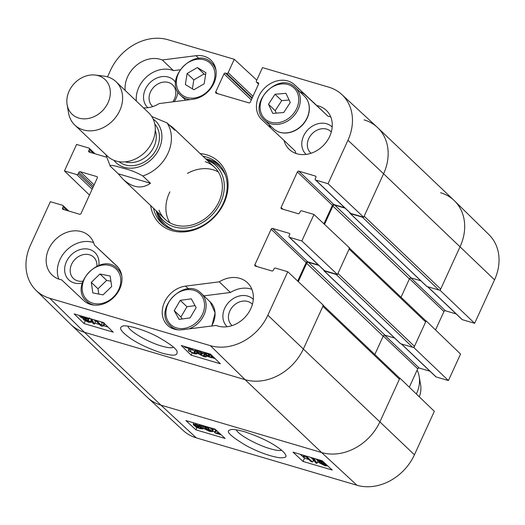<?xml version="1.0" encoding="UTF-8"?>
<svg xmlns="http://www.w3.org/2000/svg" width="525" height="525" viewBox="0 0 525 525"><rect width="100%" height="100%" fill="white"/><g stroke="black" fill="none" stroke-linecap="round" stroke-linejoin="round"><path stroke-width="0.79" d="M322.717 304.887A1.496 1.227 133.6 0 1 322.901 306.324L399.42 379.194A1.496 1.227 -46.4 0 0 399.236 377.757L323.308 305.445M49.691 298.259L84.42 332.272L245.109 379.673A47.847 39.198 -46.4 0 0 303.483 348.744L323.387 305.268L287.759 271.727L267.855 315.21A47.112 38.594 133.6 0 1 210.374 345.66L49.691 298.259A47.112 38.594 133.6 0 1 35.976 290.279L70.494 324.168A47.847 39.198 -46.4 0 0 84.42 332.272L160.939 405.142L321.628 452.543L160.939 405.142A47.847 39.198 -46.4 0 1 147.361 397.373L70.842 324.502A47.847 39.198 -46.4 0 0 84.42 332.272L245.109 379.673A47.847 39.198 -46.4 0 0 303.483 348.744L322.901 306.324M196.271 437.85L160.939 405.142A47.847 39.198 133.6 0 1 147.715 397.707L183.251 430.533A47.112 38.594 -46.4 0 0 196.271 437.85L356.954 485.251A47.112 38.594 -46.4 0 0 414.435 454.794L434.339 411.318L399.906 378.138L380.002 421.614A47.847 39.198 133.6 0 1 321.628 452.543A47.847 39.198 -46.4 0 0 380.002 421.614L399.42 379.194M298.285 281.636L306.666 263.32A1.496 1.227 133.6 0 1 308.49 262.356L318.878 265.414M323.767 270.08A0.899 0.735 -46.4 0 0 324.201 270.9L336.131 274.418L412.65 347.288A1.496 1.227 -46.4 0 0 414.474 346.323L425.644 321.93A1.496 1.227 -46.4 0 0 425.453 320.486L349.525 248.181M336.984 274.365A1.496 1.227 133.6 0 1 336.131 274.418M414.474 346.323L337.956 273.453L349.118 249.06L425.644 321.93M348.935 247.616A1.496 1.227 133.6 0 1 349.118 249.06M324.502 224.372L332.889 206.056A1.496 1.227 133.6 0 1 334.714 205.085L345.096 208.149M349.991 212.809A0.899 0.735 -46.4 0 0 350.418 213.636L362.348 217.153L438.867 290.023A1.496 1.227 -46.4 0 0 440.692 289.058L460.11 246.638A47.847 39.198 -46.4 0 0 454.158 200.498L377.639 127.627A47.847 39.198 -46.4 0 0 364.061 119.857M363.202 217.101A1.496 1.227 133.6 0 1 362.348 217.153M440.692 289.058L364.173 216.188L383.591 173.768A47.847 39.198 -46.4 0 0 377.639 127.627M438.867 290.023L426.937 286.506A0.899 0.735 133.6 0 1 426.523 286.112M394.623 338.061L385.015 335.226A1.496 1.227 -46.4 0 0 383.191 336.19L374.811 354.493M412.65 347.288L400.719 343.77A0.899 0.735 133.6 0 1 400.306 343.376M420.84 280.79L411.233 277.955A1.496 1.227 -46.4 0 0 409.408 278.926L401.028 297.229M419.278 396.802A23.927 19.596 -46.4 0 0 420.617 384.851L419.16 376.405A29.905 24.498 -46.4 0 0 417.119 370.138M416.345 393.98A29.905 24.498 -46.4 0 0 419.16 376.405M110.486 166.425C108.944 163.754 118.427 166.95 123.697 168.387C130.272 169.923 136.638 172.443 142.787 175.954L150.491 183.284C141.829 189.256 132.681 187.911 123.047 179.255L118.191 173.762L110.204 166.09M150.491 183.284L118.191 173.762M168.978 124.747L172.548 127.28L174.766 130.266L167.062 122.929L151.732 116.491M98.3 75.679A23.927 19.596 133.6 0 1 101.522 111.648A23.927 19.596 133.6 0 1 67.121 104.659A23.927 19.596 133.6 0 1 95.307 75.062A23.927 19.596 133.6 0 1 98.3 75.679M95.307 75.062L103.812 76.105A29.905 24.498 133.6 0 1 107.553 76.873A29.905 24.498 133.6 0 1 116.045 81.729A29.905 24.498 133.6 0 1 113.157 120.278A29.905 24.498 133.6 0 1 74.793 125.042A29.905 24.498 133.6 0 1 68.578 113.105L67.121 104.659M116.045 81.729L148.7 112.829A29.905 24.498 133.6 0 1 145.819 151.384A29.905 24.498 133.6 0 1 107.454 156.148L74.793 125.042M221.156 434.779L215.073 432.987L214.705 432.239L215.86 429.909M214.712 432.541L216.989 430.671M215.952 429.962L213.609 428.991L212.126 428.873L212.494 429.45L210.873 428.925L210.479 428.177L211.122 428.006M212.789 428.794L212.494 429.45M218.452 432.278L216.412 432.915L220.415 434.096M205.859 428.393L205.551 429.069L209.167 430.913L210.368 430.441L205.8 428.38L205.288 427.803L206.981 427.645L204.002 426.156L202.939 426.549L201.305 425.985L201.088 425.408L201.679 425.224M210.696 430.986L210.368 430.441M205.721 426.838L205.288 427.803M207.244 428.065L206.981 427.645M202.722 426.07L202.939 426.549L203.201 425.972M205.498 426.346L208.852 428.676L209.383 427.494M208.878 427.343L208.123 428.794L211.936 430.894L212.395 431.668L209.797 431.498L204.159 428.722L205.551 429.069M212.966 428.827L213.353 429.542L212.395 431.668M205.308 426.635L204.159 428.722M199.454 426.254L201.672 428.334L199.894 428.236L197.571 427.317L199.454 426.254M199.369 426.3L198.686 427.816M198.64 425.814L196.757 426.877L194.467 424.751L196.278 424.869L198.64 425.814M197.472 425.289L196.757 426.877M196.468 424.928L195.851 426.293M199.375 425.408L202.939 428.879L200.438 428.715L195.989 427.311L196.442 427.061L193.896 425.322L193.213 424.22L195.759 424.397L198.949 425.644L199.717 424.64M200.635 424.915L200.228 425.821M203.615 426.051L203.903 426.746L202.939 428.879M196.173 426.904L195.989 427.311M199.441 424.561L198.949 425.644M318.616 460.3L318.399 460.773L319.417 460.477L322.383 461.98L321.392 462.295L318.176 460.399M322.383 461.98L322.619 462.374M321.09 462.663L320.801 463.306L321.976 462.866L325.762 464.789L324.562 465.229L320.473 462.774M325.762 464.789L326.091 465.327M327.764 465.905L325.178 465.806L319.252 462.853L318.8 462.125L319.994 462.072L316.503 459.703L318.76 459.88L324.358 462.748M323.958 462.374L323.387 463.07L326.11 464.369M312.815 458.076L314.022 458.437L316.969 463.385L315.761 463.03L312.848 458.017M317.783 461.002L316.969 463.385M311.036 461.573L306.141 457.039L304.08 457.012L303.332 456.323L305.281 455.903L306.246 456.192L312.533 462.013L311.036 461.573M303.778 455.339L303.332 456.323M310.833 457.419L313.491 459.88L312.533 462.013M193.075 422.684L193.666 423.229M203.175 428.367L204.186 428.663M212.625 431.15L214.889 431.819M300.202 454.283L304.48 458.246L308.838 459.533M313.084 460.786L314.711 461.265M317.546 462.105L318.938 462.512M303.037 461.442L293.016 452.163L322.232 460.786L332.253 470.059L303.037 461.442L304.48 458.246M195.917 429.844L185.889 420.564L215.106 429.181L225.133 438.46L195.917 429.844L196.882 427.704M281.636 450.299C279.51 450.863 275.717 450.345 270.25 448.75C256.804 444.97 237.91 434.438 236.302 429.831M244.322 431.655C236.27 429.522 231.591 428.938 230.278 429.909C224.982 430.881 230.462 436.223 246.717 445.928C258.694 452.176 269.522 456.107 279.195 457.715C284.983 458.03 287.103 457.065 285.548 454.827C284.681 452.694 281.505 449.82 276.025 446.184C268.124 440.928 257.552 436.085 244.322 431.655M439.72 289.971L474.639 323.302L462.335 319.673A1.194 0.978 133.6 0 1 461.993 319.476L427.567 286.689M440.58 192.727A47.847 39.198 133.6 0 1 454.506 200.832A47.847 39.198 133.6 0 1 460.11 246.638L440.206 290.115M399.906 378.138L399.42 377.993M413.503 347.242L448.422 380.566L460.556 354.053L426.129 320.873L413.989 347.379M426.129 320.873L425.637 320.729M456.186 313.943L445.41 310.767A1.194 0.978 -46.4 0 0 443.947 311.535L435.527 329.93M448.422 380.566L436.117 376.937A1.194 0.978 133.6 0 1 435.776 376.74L401.349 343.954M429.968 371.208L419.193 368.032A1.194 0.978 -46.4 0 0 417.729 368.806L409.31 387.194M474.639 323.302L494.543 279.818A47.112 38.594 -46.4 0 0 489.024 234.721L454.506 200.832M152.788 106.575A14.707 12.049 133.6 0 1 151.679 89.788A14.707 12.049 133.6 0 1 168.42 82.471A14.707 12.049 133.6 0 1 172.797 101.843M232.142 325.585A14.707 12.049 133.6 0 1 231.039 308.798A14.707 12.049 133.6 0 1 247.774 301.475A14.707 12.049 133.6 0 1 252.394 304.316M82.819 281.197A14.707 12.049 133.6 0 1 70.626 267.008A14.707 12.049 133.6 0 1 89.526 254.796A14.707 12.049 133.6 0 1 96.895 266.123M311.036 153.261A14.707 12.049 133.6 0 1 309.934 136.467A14.707 12.049 133.6 0 1 326.675 129.15A14.707 12.049 133.6 0 1 331.295 131.992M219.535 165.093A40.97 33.561 -46.4 0 0 209.317 159.698A40.97 33.561 -46.4 0 0 205.708 158.865M156.214 210.84A40.97 33.561 -46.4 0 0 163.111 224.339M157.598 212.159A37.997 31.126 -46.4 0 0 188.738 227.627A37.997 31.126 -46.4 0 0 221.11 201.397A37.997 31.126 -46.4 0 0 207.093 160.178M159.003 210.243A35.89 29.4 -46.4 0 0 188.272 225.75A35.89 29.4 -46.4 0 0 219.319 200.898A35.89 29.4 -46.4 0 0 205.255 161.674M218.334 171.964A35.89 29.4 -46.4 0 0 187.418 173.414M169.857 191.861A35.89 29.4 -46.4 0 0 169.916 222.81M179.904 69.805L173.46 70.626A26.913 22.05 -46.4 0 0 147.696 75.908A26.913 22.05 -46.4 0 0 136.349 101.062M175.665 82.491A18.893 15.474 -46.4 0 0 168.381 77.103A18.893 15.474 -46.4 0 0 147.059 86.225A18.893 15.474 -46.4 0 0 147.879 107.71M174.234 101.66A18.893 15.474 -46.4 0 0 177.85 91.711M284.012 140.405L261.785 119.615A23.927 19.596 133.6 0 1 261.68 119.516A23.927 19.596 133.6 0 1 263.931 88.738A23.927 19.596 133.6 0 1 294.577 84.768L316.805 105.558A26.913 22.05 133.6 0 1 326.347 110.394A26.913 22.05 133.6 0 1 323.754 145.09A26.913 22.05 133.6 0 1 289.223 149.376A26.913 22.05 133.6 0 1 284.012 140.405L295.194 151.056A26.913 22.05 -46.4 0 0 295.988 153.464M330.763 116.95A26.913 22.05 -46.4 0 0 327.981 116.209L305.753 95.412A23.927 19.596 -46.4 0 0 299.893 91.895M268.957 124.379A23.927 19.596 -46.4 0 0 271.523 128.723M332.187 127.037A18.893 15.474 -46.4 0 0 326.635 123.782A18.893 15.474 -46.4 0 0 305.314 132.91A18.893 15.474 -46.4 0 0 306.134 154.396M251.862 289.275A26.913 22.05 -46.4 0 0 230.442 292.478L203.851 295.864M253.286 299.362A18.893 15.474 -46.4 0 0 247.734 296.107A18.893 15.474 -46.4 0 0 226.413 305.235A18.893 15.474 -46.4 0 0 227.233 326.721M93.614 242.596A26.913 22.05 -46.4 0 0 65.848 250.97A26.913 22.05 -46.4 0 0 58.839 279.11M118.072 267.33L94.408 245.004L116.635 265.794A23.927 19.596 133.6 0 1 116.74 265.893A23.927 19.596 133.6 0 1 114.489 296.671A23.927 19.596 133.6 0 1 83.843 300.641L61.615 279.851A26.913 22.05 133.6 0 1 52.073 275.021A26.913 22.05 133.6 0 1 54.672 240.325A26.913 22.05 133.6 0 1 89.197 236.033A26.913 22.05 133.6 0 1 94.408 245.004M98.805 265.374A18.893 15.474 -46.4 0 0 89.48 249.427A18.893 15.474 -46.4 0 0 65.041 265.801A18.893 15.474 -46.4 0 0 82.222 283.1M184.327 346.408L192.301 348.941L192.649 349.735L193.003 348.961M192.872 348.922L190.043 350.812L190.306 351.428L193.659 353.148L195.156 353.246L194.801 352.636L196.422 353.174L196.796 353.955L194.25 353.745L188.744 350.956L188.337 350.109L190.949 349.04L184.984 347.281L184.255 346.566M192.275 350.024L195.457 351.232M195.477 351.179L194.801 352.636M196.875 352.19L196.422 353.174M206.371 355.281L205.984 356.114C206.581 357.007 205.892 357.164 203.917 356.6L198.758 353.988L198.45 353.397L199.192 353.259L195.398 351.1L194.965 350.287L197.577 350.431L203.182 353.273L198.194 351.035L196.658 350.982L196.973 351.56L201.515 353.66L202.02 354.263L200.314 354.454L203.267 355.983L204.356 355.543L205.984 356.114L206.187 356.731L206.745 355.523M201.849 352.944L201.515 353.66M202.552 353.115L202.02 354.263M200.058 354.014L200.314 354.454L200.557 353.929M202.525 353.174L204.862 354.021M204.56 356.048L204.999 354.158M203.713 352.124L203.182 353.273M208.635 354.119L207.861 355.799L205.682 353.633L207.467 353.712L209.783 354.644L207.861 355.799M208.661 356.245L210.597 355.09L212.848 357.302L211.017 357.21L208.661 356.245M214.108 357.65L211.529 357.702L207.067 356.272L207.526 355.996L205.058 354.224L204.415 353.076L206.929 353.207L210.092 354.46L210.65 354.257M207.263 355.845L207.067 356.272M210.276 354.06L210.092 354.46M211.155 354.756L211.936 355.517M88.902 321.313L87.865 321.648L84.912 320.106L85.923 319.758L89.112 321.707M85.155 319.587L84.912 320.106L84.689 319.692M86.546 318.668L85.352 319.161L81.585 317.185L82.806 316.7L86.861 319.233M81.9 316.496L81.585 317.185L81.27 316.621M84.623 316.995L88.095 319.128L88.528 319.889L87.321 319.968L90.412 321.74L90.779 322.416L88.508 322.265L83.37 319.646L83.239 318.682M83.37 319.646L83.934 318.97L80.049 316.739L79.616 315.932L80.286 315.715M89.722 318.498L90.713 319.082M94.277 319.843L95.432 321.956L94.454 324.069L93.247 323.715L90.523 318.734M91.731 319.088L94.454 324.069M96.495 320.493L101.154 325.054L103.235 325.047L103.963 325.762L101.994 326.242L101.023 325.953L95.005 320.053M100.984 321.818L102.132 322.947L101.154 325.054M104.088 323.21L103.235 325.047M102.132 322.947L104.213 322.934M104.816 323.925L103.963 325.762M197.092 353.312L198.542 353.738M206.489 356.081L207.073 356.252M208.136 356.567L209.527 356.98M213.183 358.057L215.106 358.621M90.969 322.002L92.571 322.475M94.874 323.157L99.593 324.548M103.642 325.743L107.979 327.022M103.392 322.527L113.249 332.181L84.033 323.558L74.176 313.911L103.392 322.527M84.033 323.558L85.253 320.926M210.518 354.132L220.369 363.779L191.152 355.163L181.302 345.509L210.518 354.132M191.152 355.163L192.157 352.997M173.591 347.314C171.531 348.173 167.58 347.767 161.733 346.093C147.807 342.162 128.599 330.855 127.929 326.137M161.779 353.049C175.252 356.606 177.463 355.32 177.082 351.697C176.768 349.164 170.986 344.59 159.744 337.982C146.298 330.048 125.055 324.069 122.305 326.287C118.519 327.757 121.15 331.734 130.213 338.212C138.036 343.645 148.555 348.587 161.779 353.049M347.963 140.234L383.591 173.768A47.847 39.198 -46.4 0 0 377.285 127.293L341.749 94.467A47.112 38.594 133.6 0 1 347.963 140.234L328.059 183.711L363.687 217.245L383.591 173.768L494.543 279.818M363.687 217.245L350.785 213.439A1.194 0.978 133.6 0 1 350.444 213.248L315.413 179.885A1.194 0.978 -46.4 0 0 315.755 180.082L328.059 183.711M344.636 207.716L333.861 204.533A1.194 0.978 -46.4 0 0 332.397 205.308L323.925 223.821M337.47 274.509L349.604 247.997L313.976 214.463L301.842 240.975L337.47 274.509L324.568 270.703A1.194 0.978 133.6 0 1 324.227 270.513L289.196 237.149A1.194 0.978 -46.4 0 0 289.537 237.346L301.842 240.975M318.419 264.981L307.637 261.798A1.194 0.978 -46.4 0 0 306.18 262.572L297.701 281.092M219.266 281.833A26.913 22.05 133.6 0 1 247.452 282.719A26.913 22.05 133.6 0 1 247.551 314.193A26.913 22.05 133.6 0 1 216.136 325.434L182.424 329.726A23.927 19.596 133.6 0 1 167.488 325.251A23.927 19.596 133.6 0 1 164.548 302.098A23.927 19.596 133.6 0 1 185.555 286.125L219.266 281.833L230.442 292.478M316.805 105.558L327.981 116.209M125.167 90.418A26.913 22.05 133.6 0 1 136.513 65.257A26.913 22.05 133.6 0 1 162.284 59.975L195.996 55.689A23.927 19.596 133.6 0 1 210.932 60.158A23.927 19.596 133.6 0 1 213.872 83.311A23.927 19.596 133.6 0 1 192.865 99.284L159.16 103.576A26.913 22.05 133.6 0 1 143.515 107.888M162.284 59.975L173.46 70.626M202.978 156.26A40.97 33.561 133.6 0 1 206.588 157.093A40.97 33.561 133.6 0 1 218.21 163.748A40.97 33.561 133.6 0 1 214.259 216.562A40.97 33.561 133.6 0 1 161.7 223.086A40.97 33.561 133.6 0 1 153.477 208.235M150.662 205.557A42.768 35.031 -46.4 0 0 211.87 219.509A42.768 35.031 -46.4 0 0 206.568 154.796A42.768 35.031 -46.4 0 0 200.163 153.576M106.293 156.988A1.194 0.978 133.6 0 1 105.807 156.968L89.257 152.086A1.194 0.978 133.6 0 1 88.764 150.741L89.375 149.415A1.194 0.978 -46.4 0 0 88.882 148.063L76.578 144.434L64.444 170.947L76.748 174.576A1.194 0.978 -46.4 0 0 78.205 173.801L78.816 172.476A1.194 0.978 133.6 0 1 80.272 171.708L96.83 176.59A1.194 0.978 133.6 0 1 97.315 177.936L81.053 213.465A1.194 0.978 133.6 0 1 79.59 214.233L63.039 209.35A1.194 0.978 133.6 0 1 62.547 208.005L63.157 206.679A1.194 0.978 -46.4 0 0 62.665 205.327L50.361 201.698L30.457 245.182A47.112 38.594 133.6 0 0 35.976 290.279M287.759 271.727L275.454 268.098A1.194 0.978 -46.4 0 0 273.998 268.872L273.387 270.198A1.194 0.978 133.6 0 1 271.93 270.972L255.373 266.09A1.194 0.978 133.6 0 1 254.887 264.738L271.149 229.215A1.194 0.978 133.6 0 1 272.613 228.441L289.163 233.323A1.194 0.978 133.6 0 1 289.656 234.675L289.045 236.001A1.194 0.978 -46.4 0 0 289.196 237.149M313.976 214.463L301.672 210.833A1.194 0.978 -46.4 0 0 300.215 211.608L299.604 212.933A1.194 0.978 133.6 0 1 298.147 213.708L281.59 208.825A1.194 0.978 133.6 0 1 281.105 207.473L297.367 171.951A1.194 0.978 133.6 0 1 298.83 171.176L315.381 176.059A1.194 0.978 133.6 0 1 315.873 177.404L315.262 178.73A1.194 0.978 -46.4 0 0 315.413 179.885M258.556 84.098L256.522 82.169A1.194 0.978 -46.4 0 1 256.377 81.014L262.507 67.613L328.729 87.15A47.112 38.594 133.6 0 1 341.749 94.467M256.522 82.169A1.194 0.978 -46.4 0 0 256.863 82.359L258.077 82.72A1.194 0.978 133.6 0 1 258.569 84.072L250.313 102.099A1.194 0.978 133.6 0 1 248.857 102.867L216.228 93.247A1.194 0.978 133.6 0 1 215.742 91.901L223.998 73.874A1.194 0.978 133.6 0 1 225.455 73.1L226.675 73.454A1.194 0.978 -46.4 0 0 228.132 72.686L234.268 59.286L256.777 80.128M107.52 76.86L110.565 70.206A47.112 38.594 133.6 0 1 168.046 39.749L234.268 59.286M89.473 195.07L64.444 170.947M99.947 273.998L110.138 275.993L111.687 286.506L103.025 294.892L92.833 292.891L91.284 282.384L99.947 273.998L106.654 280.383L97.991 288.77L98.772 294.059M91.284 282.384L97.991 288.77M110.913 281.216L106.654 280.383M191.277 298.83L196.14 307.598L190.116 317.874L179.097 319.397L174.234 310.629L180.259 300.353L191.277 298.83M195.044 305.622L186.966 306.738L180.941 317.015L182.037 318.99M180.259 300.353L186.966 306.738M174.234 310.629L180.941 317.015M285.974 93.352L290.279 102.487L283.743 112.514L272.783 113.407L268.485 104.272L275.015 94.244L285.974 93.352M289.118 100.026L281.722 100.629L275.192 110.657L276.347 113.118M275.015 94.244L281.722 100.629M268.485 104.272L275.192 110.657M205.925 72.732L204.159 83.803L193.922 89.749L185.351 84.571L187.117 73.5L197.348 67.548L205.925 72.732M205.583 74.858L204.061 73.933L193.823 79.885L192.399 88.83M197.348 67.548L204.061 73.933M187.117 73.5L193.823 79.885M267.855 315.21L414.435 454.794M426.937 286.506L350.418 213.636M383.191 336.19L306.666 263.32M400.719 343.77L324.201 270.9M385.015 335.226L308.49 262.356M409.408 278.926L332.889 206.056M411.233 277.955L334.714 205.085M210.374 345.66L245.109 379.673L321.628 452.543L356.954 485.251M167.062 122.929A35.89 29.4 133.6 0 1 142.787 175.954M153.162 119.077A28.711 23.52 133.6 0 1 152.827 158.058A28.711 23.52 133.6 0 1 113.912 160.296M155.256 130.298A23.625 19.353 133.6 0 1 148.818 154.238A23.625 19.353 133.6 0 1 125.219 161.838M154.79 124.09A26.02 21.315 133.6 0 1 151.233 156.535A26.02 21.315 133.6 0 1 118.998 161.68M216.471 430.441L215.873 431.76M209.632 429.89L209.167 430.913M205.957 426.956L205.537 427.882M212.881 428.807L211.936 430.894M200.478 426.943L199.894 428.236M195.523 424.679L195.077 425.663M201.548 426.07L201.16 426.917M202.84 426.517L202.269 427.79M196.127 423.583L195.759 424.397M321.746 461.508L321.392 462.295M325.014 464.225L324.562 465.229M409.507 278.736L443.947 311.535M410.911 277.909L445.41 310.767M427.763 286.748L462.335 319.673M383.289 336.007L417.729 368.806M384.687 335.173L419.193 368.032M401.54 344.013L436.117 376.937M220.789 166.563A40.707 33.344 -46.4 0 0 206.043 159.173M156.542 211.155A40.707 33.344 -46.4 0 0 164.64 225.52M225.638 175.672A39.532 32.379 -46.4 0 0 209.429 160.952L207.067 160.151M157.566 212.133L158.484 214.456A39.532 32.379 -46.4 0 0 173.978 229.917M190.772 350.411L190.306 351.428M194.644 351.035L193.659 353.148M190.102 348.79L189.774 349.506M197.302 350.838L196.973 351.56M201.042 352.387L200.55 353.43M204.251 353.87L203.267 355.983M206.719 353.522L206.24 354.559M211.66 355.825L211.017 357.21M88.252 320.808L87.865 321.648M85.838 318.111L85.352 319.161M91.219 320.001L90.412 321.74M88.548 318.15L88.095 319.128M185.555 286.125L188.482 288.908M294.577 84.768L305.753 95.412M195.996 55.689L198.916 58.472M90.595 152.48L88.764 150.741M93.496 153.339L89.375 149.415M282.936 209.219L281.105 207.473M332.397 205.308L297.367 171.951M333.861 204.533L298.83 171.176M315.932 176.584L315.381 176.059M350.785 213.439L315.755 180.082M97.381 177.115L96.83 176.59M64.378 209.751L62.547 208.005M67.272 210.604L63.157 206.679M92.144 189.236L76.748 174.576M92.833 187.733L78.205 173.801M93.437 186.408L78.816 172.476M94.126 184.898L80.272 171.708M256.718 266.483L254.887 264.738M306.18 262.572L271.149 229.215M307.637 261.798L272.613 228.441M289.715 233.848L289.163 233.323M324.568 270.703L289.537 237.346M217.573 93.64L215.742 91.901M251.324 99.894L223.998 73.874M252.013 98.385L225.455 73.1M252.269 97.834L226.675 73.454M252.958 96.324L228.132 72.686M258.595 84.013L256.863 82.359M258.628 83.245L258.077 82.72M120.606 277.922A21.236 17.391 133.6 0 1 94.264 303.568A21.236 17.391 133.6 0 1 89.572 271.714A21.236 17.391 133.6 0 1 120.606 277.922M121.839 276.314A22.431 18.375 -46.4 0 0 117.449 268.629C101.069 251.062 68.158 285.613 86.507 301.12A22.431 18.375 -46.4 0 0 94.402 305.13M184.058 328.427A21.236 17.391 133.6 0 1 169.122 301.757A21.236 17.391 133.6 0 1 202.519 297.137A21.236 17.391 133.6 0 1 184.058 328.427M188.915 328.899A22.431 18.375 -46.4 0 0 204.881 312.736A22.431 18.375 -46.4 0 0 201.2 293.337C184.82 275.769 151.909 310.321 170.264 325.822A22.431 18.375 -46.4 0 0 178.152 329.838M201.2 293.337L210.144 301.855A22.431 18.375 133.6 0 1 211.601 326.012M277.161 122.817A21.236 17.391 133.6 0 1 263.944 95.012A21.236 17.391 133.6 0 1 297.17 92.302A21.236 17.391 133.6 0 1 277.161 122.817M277.528 124.386A22.431 18.375 -46.4 0 0 297.931 109.758A22.431 18.375 -46.4 0 0 295.391 87.603C279.011 70.035 246.1 104.587 264.456 120.094A22.431 18.375 -46.4 0 0 277.528 124.386M286.473 132.897A22.431 18.375 133.6 0 1 273.394 128.612C276.957 131.9 281.387 133.363 286.696 132.996C292.445 132.438 297.563 129.931 302.052 125.468C306.239 121.098 308.647 116.13 309.271 110.572C309.763 104.685 308.116 99.868 304.336 96.121A22.431 18.375 133.6 0 1 306.876 118.276A22.431 18.375 133.6 0 1 286.473 132.897M183.501 95.937A21.236 17.391 133.6 0 1 188.77 62.186A21.236 17.391 133.6 0 1 214.745 77.89A21.236 17.391 133.6 0 1 183.501 95.937M216.031 70.586A22.431 18.375 -46.4 0 0 211.634 62.902C195.254 45.334 162.35 79.885 180.698 95.386A22.431 18.375 -46.4 0 0 183.31 97.381A22.431 18.375 -46.4 0 0 190.129 99.638M323.945 270.756L400.463 343.626M350.162 213.485L426.681 286.355M123.047 179.255L164.955 219.168M172.548 127.28L214.456 167.193M110.197 166.09L105.833 154.606M193.213 424.22L193.81 422.901M316.503 459.703L316.746 459.165M318.8 462.125L319.016 461.652M196.796 353.955L197.466 352.511M188.337 350.109L189.315 347.996M198.45 353.397L198.621 353.036M194.965 350.287L195.267 349.63M204.415 353.076L204.724 352.419M90.779 322.416L91.757 320.303M79.616 315.932L79.787 315.564M88.528 319.889L89.506 317.776M95.032 153.792L89.224 148.26M68.814 211.057L63.007 205.524M86.507 301.12L89.709 304.165M117.449 268.629L120.645 271.681M170.264 325.822L173.46 328.873M210.144 301.855L215.132 312.854L211.857 325.979M264.456 120.094L273.394 128.612M295.391 87.603L304.336 96.121M180.698 95.386L185.745 100.19M211.634 62.902L214.837 65.947"/></g></svg>

